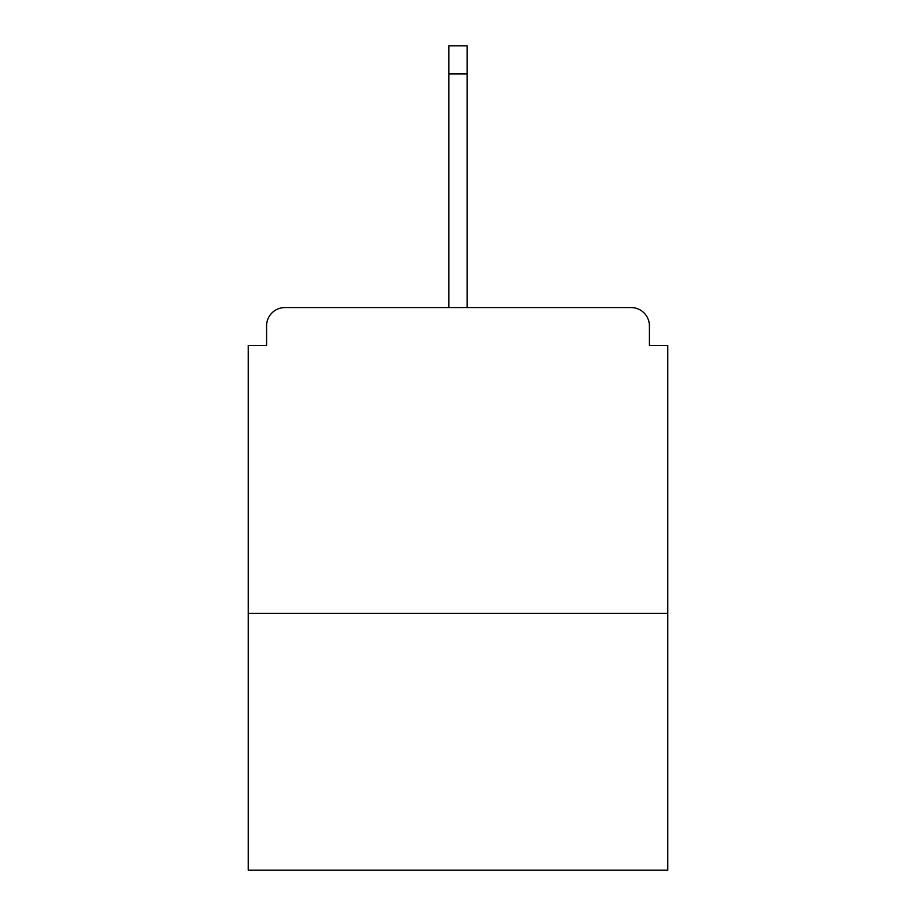 <?xml version="1.0" encoding="UTF-8"?>
<svg xmlns="http://www.w3.org/2000/svg" width="916" height="916" viewBox="0 0 916 916"><rect width="100%" height="100%" fill="white"/><g stroke="black" fill="none" stroke-linecap="round" stroke-linejoin="round"><path stroke-width="1.37" d="M649.421 345.469L649.421 325.901L649.421 345.469L667.764 345.469L667.764 870.2L248.236 870.2L248.236 345.469L266.579 345.469L266.579 325.901L266.579 345.469M667.764 613.342L248.236 613.342M649.421 325.901A18.343 18.343 0 0 0 631.078 307.558L284.922 307.558A18.343 18.343 0 0 0 266.579 325.901M631.078 307.558L553.401 307.558L631.078 307.558M362.599 307.558L284.922 307.558L362.599 307.558M467.171 73.933L448.829 73.933L448.829 45.8L467.171 45.8L467.171 307.558M448.829 73.933L448.829 307.558"/></g></svg>
